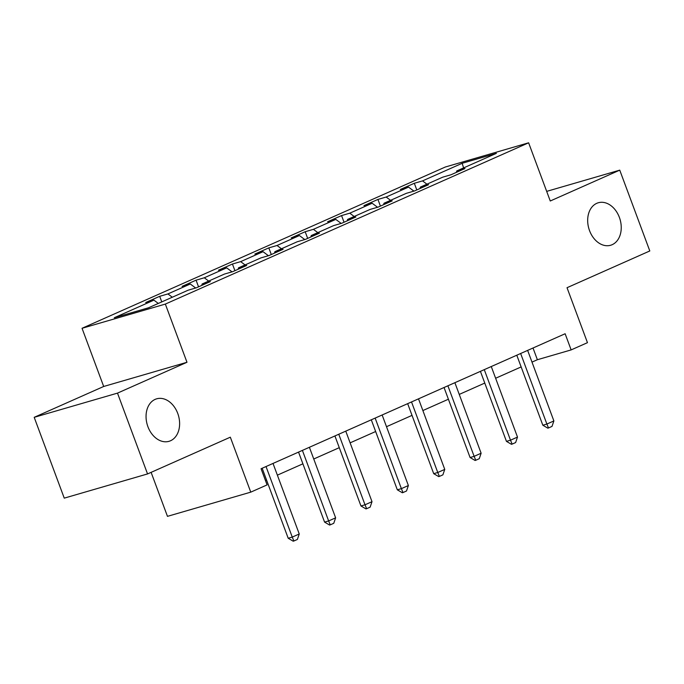 <?xml version="1.0" encoding="UTF-8"?>
<svg xmlns="http://www.w3.org/2000/svg" width="684" height="684" viewBox="0 0 684 684"><rect width="100%" height="100%" fill="white"/><g stroke="black" fill="none" stroke-linecap="round" stroke-linejoin="round"><path stroke-width="1.03" d="M177.755 413.444A22.127 16.262 -106.2 0 1 169.008 441.317A22.127 16.262 -106.2 0 1 147.915 426.696A22.127 16.262 -106.2 0 1 156.662 398.823A22.127 16.262 -106.2 0 1 177.755 413.444M619.379 217.384A22.127 16.262 -106.2 0 1 610.632 245.257A22.127 16.262 -106.2 0 1 589.54 230.636A22.127 16.262 -106.2 0 1 598.286 202.763A22.127 16.262 -106.2 0 1 619.379 217.384M151.113 472.353L167.469 516.352L250.763 492.147L267.085 484.896L261.074 468.737L565.129 333.749L571.14 349.909L587.462 342.667L567.027 287.707L649.8 250.96L619.747 170.145L546.687 191.375M34.2 417.326L64.253 498.14L147.547 473.935L117.494 393.12L186.98 362.272L165.34 304.081L82.046 328.286L103.686 386.477L34.2 417.326L117.494 393.12M165.34 304.081L528.621 142.802L445.327 167.007L82.046 328.286M462.17 163.288L422.532 180.892L414.316 183.278L400.32 189.485L408.536 187.1L386.152 197.035L377.936 199.429L363.948 205.636L372.164 203.251L349.781 213.186L341.564 215.571L327.576 221.787L335.793 219.402L313.409 229.337L305.192 231.722L291.196 237.938L299.412 235.544L277.029 245.488L268.812 247.873L254.824 254.08L263.041 251.695L240.657 261.63L232.44 264.024L218.452 270.231L226.669 267.846L204.285 277.781L196.069 280.166L182.072 286.382L190.289 283.997L167.905 293.932L159.688 296.317L145.701 302.533L153.917 300.139L114.279 317.744L148.496 307.791L188.134 290.196L196.351 287.81L210.339 281.594L202.122 283.988L224.506 274.045L232.722 271.659L246.719 265.452L238.502 267.837L260.886 257.902L269.103 255.508L283.091 249.301L274.874 251.686L297.258 241.751L305.474 239.366L319.462 233.15L311.246 235.544L333.63 225.6L341.846 223.215L355.842 217.008L347.626 219.393L370.01 209.458L378.226 207.064L392.214 200.857L383.998 203.242L406.382 193.307L414.598 190.922L428.586 184.706L420.369 187.091L442.753 177.156L450.97 174.771L464.966 168.555L456.75 170.949L496.387 153.344L462.17 163.288L463.598 167.905M201.737 285.416L202.122 283.988M167.905 293.932L172.317 297.224M190.289 283.997L195.667 288.007M238.109 269.265L238.502 267.837M204.285 277.781L208.688 281.073M226.669 267.846L232.047 271.856M274.489 253.123L274.874 251.686M240.657 261.63L245.06 264.922M263.041 251.695L268.419 255.713M310.861 236.972L311.246 235.544M277.029 245.488L281.44 248.771M299.412 235.544L304.79 239.562M347.241 220.821L347.626 219.393M313.409 229.337L317.812 232.628M335.793 219.402L341.171 223.412M383.613 204.678L383.998 203.242M349.781 213.186L354.184 216.477M372.164 203.251L377.542 207.261M419.985 188.528L420.369 187.091M386.152 197.035L390.564 200.327M408.536 187.1L413.914 191.118M456.365 172.377L456.75 170.949M422.532 180.892L426.936 184.184M250.763 492.147L230.328 437.187L147.547 473.935M528.621 142.802L550.261 200.993L619.747 170.145M531.998 362.11L537.376 359.724L571.14 349.909M265.435 480.45L266.529 479.971M277.379 475.149L302.901 463.82M313.751 458.998L339.273 447.669M350.123 442.856L375.653 431.518M386.503 426.705L412.024 415.376M422.874 410.554L448.396 399.225M459.246 394.411L484.776 383.074M495.626 378.261L521.148 366.923M153.917 300.139L158.32 303.431M533.016 348.002L537.376 359.724M414.316 183.278L416.795 189.947M377.936 199.429L380.415 206.089M341.564 215.571L344.043 222.24M305.192 231.722L307.672 238.391M268.812 247.873L271.291 254.542M232.44 264.024L234.92 270.684M196.069 280.166L198.54 286.835M159.688 296.317L161.766 301.901M186.98 362.272L103.686 386.477M527.638 350.388L553.878 420.942L552.005 426.406L548.508 427.962L546.884 424.046L542.831 425.226L516.788 355.21M553.878 420.942L546.884 424.046L520.644 353.5M548.508 427.962L547.833 428.158L542.831 425.226M491.266 366.538L517.497 437.085L515.625 442.557L512.128 444.113L510.503 440.197L506.451 441.368L480.416 371.352M517.497 437.085L510.503 440.197L484.272 369.642M512.128 444.113L511.452 444.309L506.451 441.368M454.886 382.689L481.126 453.236L479.253 458.707L475.756 460.264L474.132 456.339L470.079 457.519L444.044 387.503M481.126 453.236L474.132 456.339L447.892 385.793M475.756 460.264L475.081 460.46L470.079 457.519M418.514 398.84L444.754 469.386L442.881 474.858L439.384 476.406L437.76 472.49L433.707 473.67L407.664 403.654M444.754 469.386L437.76 472.49L411.52 401.944M439.384 476.406L438.709 476.603L433.707 473.67M382.142 414.983L408.374 485.537L406.501 491.001L403.004 492.557L401.38 488.641L397.327 489.821L371.292 419.805M408.374 485.537L401.38 488.641L375.148 418.095M403.004 492.557L402.329 492.754L397.327 489.821M345.762 431.134L372.002 501.68L370.129 507.152L366.633 508.708L365.008 504.792L360.955 505.963L334.921 435.947M372.002 501.68L365.008 504.792L338.768 434.237M366.633 508.708L365.957 508.905L360.955 505.963M309.39 447.285L335.63 517.831L333.758 523.303L330.252 524.85L328.636 520.934L324.584 522.114L298.54 452.098M335.63 517.831L328.636 520.934L302.396 450.388M330.252 524.85L329.577 525.047L324.584 522.114M273.019 463.436L299.25 533.982L297.378 539.454L293.881 541.001L292.256 537.085L288.203 538.265L262.169 468.249M299.25 533.982L292.256 537.085L266.025 466.539M293.881 541.001L293.205 541.198L288.203 538.265"/></g></svg>
